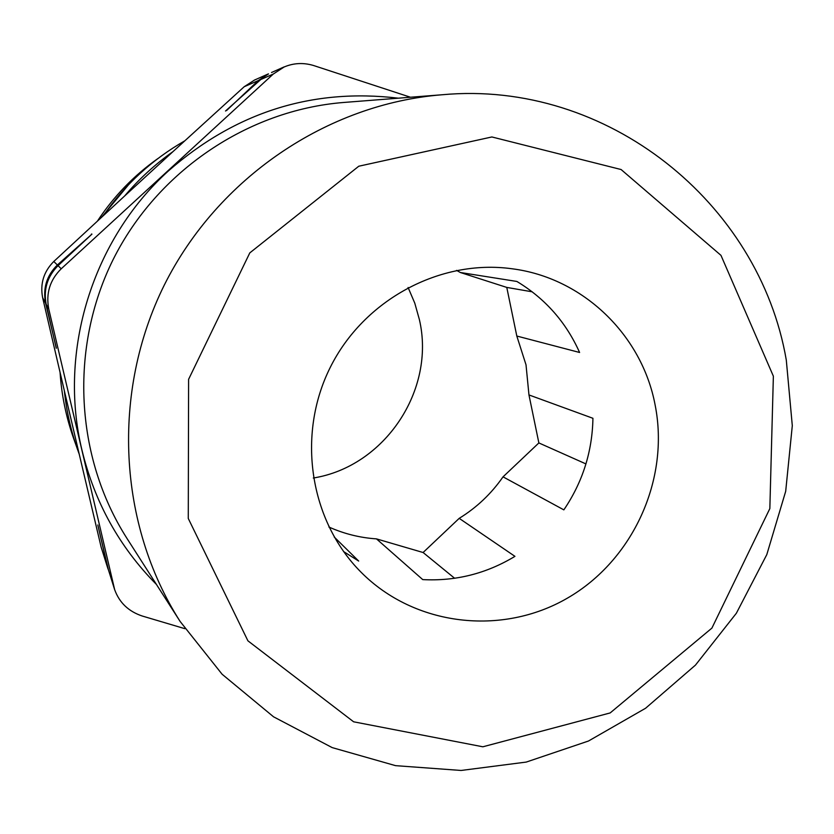 <?xml version="1.0" encoding="UTF-8"?>
<svg xmlns="http://www.w3.org/2000/svg" width="834" height="834" viewBox="0 0 834 834"><rect width="100%" height="100%" fill="white"/><g stroke="black" fill="none" stroke-linecap="round" stroke-linejoin="round"><path stroke-width="1.25" d="M328.898 527.025C344.056 533.812 359.913 537.763 376.468 538.879L423.099 552.515L459.2 518.352C476.673 507.593 491.278 493.759 503.038 476.85L538.868 442.937L528.964 394.941L526.014 364.802L516.809 336.039L506.78 287.417L460.337 272.499L456.584 270.372M655.117 404.949C641.982 334.987 582.935 277.712 512.034 268.767C440.154 258.811 363.791 299.75 330.17 367.565C296.362 435.285 309.768 520.885 361.059 572.218C414.623 626.178 501.828 636.259 567.412 598.134C633.142 560.219 669.931 479.258 655.117 404.949M516.809 336.039L579.599 352.48C566.077 322.216 545.175 298.541 516.871 281.454L460.337 272.499M343.556 551.545L358.683 561.053L334.194 536.981M376.468 538.879L422.734 579.599C455.708 581.34 486.441 573.594 514.943 556.351L459.2 518.352M503.038 476.85L563.847 509.866C582.622 482.156 592.317 451.632 592.932 418.293L528.964 394.941M56.264 348.278L46.151 304.202C43.389 289.367 47.35 276.513 58.046 265.65L91.948 234.125L57.379 264.993C46.662 275.574 42.742 288.303 45.599 303.18L56.295 347.903M184.877 628.68L142.134 615.982C128.509 611.395 119.356 602.628 114.665 589.68L48.779 309.112C45.755 293.412 49.904 279.974 61.226 268.788L273.229 74.08L284.102 67.001C293.62 62.967 303.451 62.477 313.626 65.532L410.474 97.234M114.654 589.68L108.42 569.82L97.807 524.961L108.066 569.111L101.175 547.26L107.284 566.276M184.867 140.779C152.195 159.513 125.037 184.45 103.385 215.599M60.069 372.391C61.56 394.878 66.011 416.687 73.413 437.808L79.261 454.29L101.175 547.26M254.245 80.241L244.206 86.715L172.972 151.621C155.009 164.361 138.871 179.164 124.568 196.042L53.793 261.48C43.712 271.634 39.99 283.685 42.628 297.655L64.354 390.771C66.47 410.912 70.848 430.469 77.51 449.453M157.97 158.491C133.909 175.505 113.726 196.376 97.432 221.093M128.822 184.408L101.633 217.215M112.121 203.694L102.936 216.016M172.972 151.621L124.568 196.042M64.354 390.771L79.24 454.217M268.475 73.945L258.206 80.617L226.546 110.557M225.514 111.016L260.802 79.491L273.229 74.08M773.368 376.186L720.972 255.36L621.101 169.531L491.883 136.964L358.787 166.216L249.793 252.9L188.599 379.334L188.275 518.477L247.917 640.825L353.616 721.796L482.865 746.795L610.165 712.934L711.902 628.106L769.845 508.573L773.368 376.186M786.295 360.079C759.399 202.85 607.152 79.501 442.187 94.753C327.335 103.864 217.799 177.819 164.308 285.04C111.047 392.387 118.126 524.357 180.134 621.466L222.105 674.237L273.542 716.802L332.193 747.608L395.566 765.654L461.098 770.46L526.233 762.078L588.481 741.019L645.579 708.254L695.462 665.105L736.359 613.251L766.8 554.6L785.691 491.299L792.3 425.663L786.295 360.079M442.187 94.753L343.681 102.467C247.896 110.088 157.261 171.137 113.122 259.582C69.201 348.132 75.175 457.24 126.862 538.243L180.134 621.466M398.381 98.183C312.281 87.945 235.647 112.173 168.489 170.855C92.355 239.712 58.005 351.395 81.972 450.131C94.628 502.287 119.46 547.062 156.448 584.457M91 235.011L91.563 233.989M313.292 478.018C384.714 466.633 435.88 389.989 419.377 319.558L414.779 303.149L408.087 287.48M585.948 463.923L538.868 442.937M454.645 578.285L423.099 552.515M532.217 291.817L506.78 287.417M46.151 304.202L48.779 309.112M58.046 265.65L61.226 268.788M108.42 569.82L113.831 586.677M53.793 261.48L57.379 264.993M42.628 297.655L45.599 303.18M244.206 86.715L258.206 80.617M271.519 72.506L284.071 66.928M254.224 80.179L268.444 73.861"/></g></svg>
